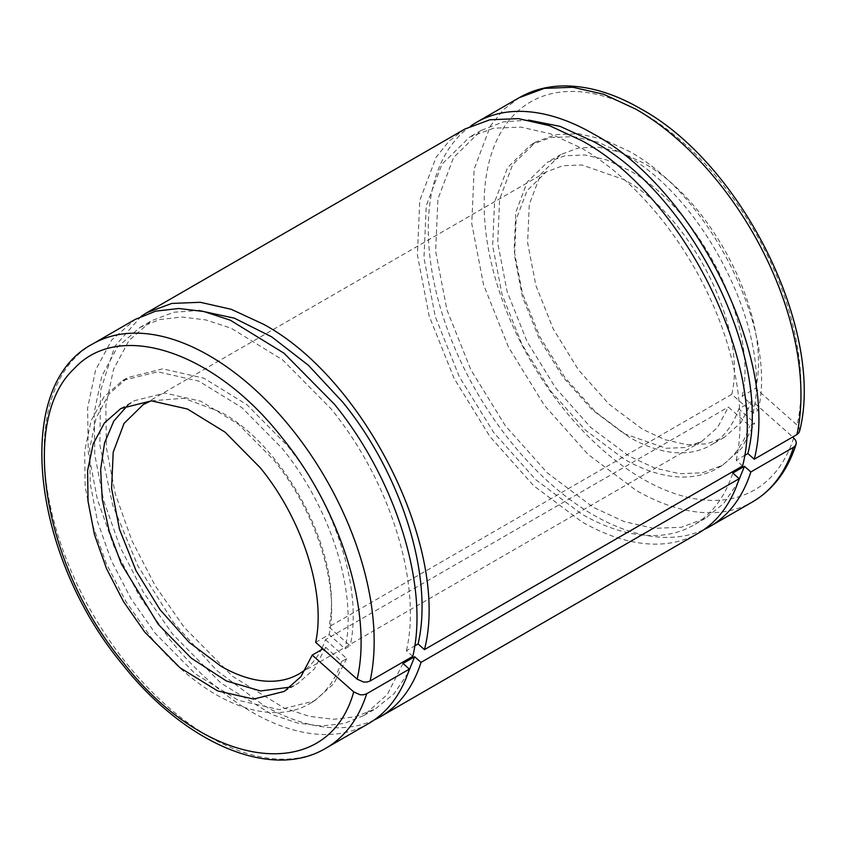 <?xml version="1.0" encoding="UTF-8"?>
<svg xmlns="http://www.w3.org/2000/svg" width="846" height="846" viewBox="0 0 846 846"><rect width="100%" height="100%" fill="white"/><g stroke="black" fill="none" stroke-linecap="round" stroke-linejoin="round"><path stroke-width="0.63" stroke-dasharray="4.23 3.17" d="M470.915 125.906A233.348 134.726 -120 0 0 442.458 314.596A233.348 134.726 -120 0 0 593.279 514.907A233.348 134.726 -120 0 0 703.978 529.585M528.57 120.069L503.433 121.866L481.268 130.369L453.583 157.493L437.921 199L435.637 251.294L446.931 309.879L470.831 369.723L505.274 425.654L547.299 472.861L593.279 507.293L624.179 521.612L653.895 528.359L681.284 527.27L705.289 518.387L723.742 503.444L737.86 482.58M752.242 401.067L738.759 408.851L754.717 423.011L749.662 425.929L728.374 407.053L717.598 427.431L701.81 441.358L685.133 447.523L666.119 448.285L624.02 433.649L592.094 409.739L562.907 376.956L538.987 338.114L522.394 296.565L514.548 255.873L516.134 219.558L527.005 190.741L546.241 171.897L562.907 165.731L581.932 164.97L624.02 179.606C691.119 215.73 747.462 327.973 731.801 394.299L753.077 413.176L758.132 410.257L742.175 396.108L755.658 388.325C772.335 318.72 713.136 200.544 642.558 162.548L620.033 152.111L598.365 147.183L578.389 147.987L560.887 154.458L540.7 174.244L529.279 204.499L527.618 242.633L535.846 285.356L553.273 328.988L578.389 369.776L609.035 404.198L642.558 429.303L665.093 439.74L686.762 444.668L706.727 443.864L724.239 437.393L740.895 422.662L752.242 401.067L792.744 436.991M322.03 648.025A155.569 89.813 -120 0 0 325.446 639.692L728.374 407.053M325.446 639.692L346.723 658.558L341.668 661.477L325.71 647.327L323.003 648.893M412.795 656.359L406.408 650.701L414.73 645.9M315.643 642.357L329.126 634.574L345.083 648.734L350.138 645.815L328.861 626.939C344.523 560.602 288.179 448.359 221.081 412.245L183.92 398.255L151.117 400.845M731.801 394.299L328.861 626.939M799.618 431.132L799.079 427.568L797.144 425.115L755.658 388.325M742.587 465.956L736.2 460.298L744.522 455.497M736.2 460.298A224.021 129.343 -120 0 0 581.614 148.198L550.714 133.869L520.999 127.122L493.62 128.211L469.615 137.105L441.919 164.23L426.257 205.726L423.973 258.019L435.278 316.615L459.167 376.449L493.62 432.38L535.634 479.597L581.614 514.019A224.021 129.343 -120 0 0 693.625 525.112A224.021 129.343 -120 0 0 732.784 473.041M464.94 129.015L449.089 141.092L436.102 157.271L419.785 200.502L417.406 254.974L429.176 316.013L454.069 378.342L489.95 436.61L533.72 485.784L581.614 521.644A233.348 134.726 -120 0 0 698.299 533.202M141.134 316.309L114.707 346.5L100.558 390.577L99.86 444.901L112.666 504.999L137.919 565.9L173.536 622.582L216.576 670.37L263.487 705.31A233.348 134.726 -120 0 0 374.186 719.978M742.175 396.108C758.851 326.503 699.653 208.328 629.075 170.332L606.55 159.894L584.882 154.966L564.906 155.77L547.404 162.242L527.217 182.027L515.796 212.283L514.135 250.416L522.373 293.139L539.79 336.771L564.906 377.559L595.552 411.981L629.075 437.086A163.341 94.308 -120 0 0 710.756 445.176A163.341 94.308 -120 0 0 738.759 408.851M758.132 410.257C777.865 330.86 710.101 194.866 629.075 151.286L603.325 139.347L578.569 133.721L555.748 134.63L535.74 142.033L512.665 164.642L499.616 199.222L497.712 242.802L507.124 291.627L527.037 341.498L555.737 388.103L590.762 427.452L629.075 456.131L654.836 468.071L679.592 473.697L702.413 472.787L722.421 465.385L741.709 448.232L754.717 423.011M753.077 413.176C772.81 333.779 705.046 197.784 624.02 154.205L598.27 142.265L573.503 136.64L550.683 137.549L530.685 144.952L507.611 167.561L494.561 202.141L492.658 245.721L502.069 294.545L521.982 344.417L550.683 391.021L585.707 430.371L624.02 459.05A186.68 107.78 -120 0 0 717.366 468.303A186.68 107.78 -120 0 0 749.662 425.929M305.966 669.059A155.569 89.813 -120 0 0 321.036 650.024M346.723 658.558L333.715 683.78L314.426 700.932L279.466 709.678L238.318 700.329L195.331 673.892L155.082 633.157L130.844 598.418L111.334 560.581L97.544 521.622L90.215 483.595L89.718 448.475L96.084 418.093L108.986 394.046L127.746 377.591L162.707 368.845L203.854 378.194L246.842 404.631L287.09 445.366C335.904 504.977 362.701 590.18 350.138 645.815M341.668 661.477A186.68 107.78 60 0 1 309.372 703.851A186.68 107.78 60 0 1 150.028 636.076L125.79 601.337L106.268 563.499L92.489 524.541L85.16 486.513L84.663 451.394L91.03 421.012L103.931 396.964L122.691 380.51L157.652 371.764L198.799 381.112L241.787 407.55L282.035 448.285C330.849 507.896 357.647 593.099 345.083 648.734M127.894 405.097L134.355 400.718L164.949 393.073L200.957 401.247L238.561 424.385L273.787 460.023C316.235 511.883 339.701 585.887 329.126 634.574M325.71 647.327L314.363 668.911L297.707 683.642L290.675 687.058M368.507 723.605A233.348 134.726 60 0 1 169.327 638.889L139.03 595.457L114.633 548.155L97.396 499.468L88.238 451.933L87.624 408.026L95.577 370.062L111.704 339.997L135.159 319.418M402.992 663.444L387.331 694.481L363.833 715.515L344.1 723.457L321.892 726.005L297.813 723.097L272.507 714.796L220.922 683.071L172.626 634.193L143.545 592.496L120.121 547.087L103.582 500.346L94.784 454.714L94.192 412.573L101.827 376.11L117.308 347.262L139.823 327.508L159.566 319.566L181.774 317.017L205.853 319.925L231.159 328.227L282.733 359.962L331.029 408.83C390.017 480.856 422.154 583.962 406.408 650.701M408.079 672.982L393.95 693.847L375.497 708.779L355.754 716.731L333.546 719.28L309.467 716.361L284.161 708.06L232.587 676.335L184.291 627.457L155.209 585.76L131.786 540.361L115.236 493.62L106.437 447.978L105.845 405.837L113.491 369.385L128.973 340.526L151.487 320.771L173.642 312.269L198.778 310.471M519.285 97.65L503.433 109.716L490.437 125.906L474.13 169.126L471.751 223.608L483.521 284.637L508.414 346.966L544.285 405.234L588.065 454.408L635.959 490.268A233.348 134.726 -120 0 0 752.633 501.826M793.728 437.858A224.021 129.343 60 0 1 642.558 478.836A224.021 129.343 60 0 1 484.155 204.468A224.021 129.343 60 0 1 642.558 113.015A224.021 129.343 60 0 1 797.144 425.115M92.478 344.068A233.348 134.726 -120 0 0 126.646 663.528A233.348 134.726 -120 0 0 325.826 748.245M705.289 518.387L693.625 525.112M481.268 130.369L469.615 137.105M724.239 437.393L710.756 445.176M722.421 465.385L717.366 468.303M701.81 441.358L298.871 673.987M309.372 703.851L314.426 700.932M284.224 691.425L297.707 683.642M363.833 715.515L375.497 708.789M560.887 154.458L547.404 162.242M535.74 142.033L530.685 144.952M546.241 171.897L143.302 404.536M122.691 380.51L127.746 377.591M120.872 408.502L134.355 400.718M139.823 327.508L151.487 320.771"/><path stroke-width="1.27" d="M744.522 455.497L747.864 453.562L754.241 459.219C780.097 360.248 695.19 188.616 593.279 133.848A233.348 134.726 -120 0 0 476.605 122.289A233.348 134.726 -120 0 0 470.915 125.906M792.744 436.991L795.663 440.322L796.308 442.976L795.547 445.44L793.506 447.333L750.825 471.973L744.448 466.315L732.784 473.041L739.171 478.699L421.033 662.376L414.656 656.718L402.992 663.444L409.379 669.101L366.699 693.752L363.685 694.778L360.163 694.788L353.713 691.901L312.227 655.111L300.88 676.694L284.224 691.425L253.631 699.082L217.623 690.896L180.018 667.758L144.793 632.121L123.59 601.718L106.511 568.618L94.445 534.535L88.037 501.255L87.603 470.524L93.176 443.949L104.46 422.905L120.872 408.502L151.466 400.856L187.474 409.03L225.078 432.169L260.304 467.806C302.752 519.666 326.218 593.67 315.643 642.357L357.128 679.148L363.579 682.035L367.101 682.024L370.114 680.998L412.795 656.359C429.334 586.838 395.865 479.259 334.329 404.134L284.023 353.226L230.292 320.179L203.928 311.529L178.855 308.494L155.717 311.148L135.159 319.418L92.478 344.068C11.622 386.548 31.958 555.959 122.67 664.681C184.46 742.915 270.847 781.133 325.826 748.245A233.348 134.726 -120 0 0 366.699 693.752M703.978 529.585A233.348 134.726 -120 0 0 709.953 526.466A233.348 134.726 -120 0 0 750.825 471.973M737.86 482.58L744.448 466.315M747.864 453.562C772.493 358.503 691.013 193.998 593.279 141.462L560.189 126.403L528.57 120.069M799.724 430.233L798.962 432.687L796.921 434.58L754.241 459.219M323.003 648.893L312.227 655.111M424.449 649.622L742.587 465.956C768.432 366.974 683.536 195.352 581.614 140.573L549.424 125.652L518.471 118.62L489.95 119.762L464.94 129.015L146.813 312.692L171.823 303.428L200.343 302.297L231.296 309.319L263.487 324.251C365.409 379.019 450.305 550.651 424.449 649.622L418.072 643.965L414.73 645.9M374.186 719.978A233.348 134.726 -120 0 0 380.161 716.869L698.299 533.202A233.348 134.726 -120 0 0 739.171 478.699M380.161 716.869A233.348 134.726 -120 0 0 421.033 662.376M151.117 400.845L143.302 404.536L124.076 423.37L113.195 452.187L111.609 488.512L119.455 529.194L136.047 570.754L159.968 609.596L189.155 642.378L221.081 666.278A155.569 89.813 -120 0 0 298.871 673.987A155.569 89.813 -120 0 0 305.966 669.059M321.036 650.024A155.569 89.813 -120 0 0 322.03 648.025M290.675 687.058L260.6 690.96L226.358 680.977L191.164 658.061L158.276 624.337L121.338 563.88L109.24 531.351L102.239 499.341L100.653 469.361L104.566 442.86L113.798 421.086L127.894 405.097M409.379 669.101A233.348 134.726 60 0 1 368.507 723.605L325.826 748.245M414.656 656.718L408.079 672.982M198.778 310.471L234.395 318.181L271.629 336.803L308.409 365.303L342.693 402.104C401.681 474.12 433.818 577.226 418.072 643.965M141.134 316.309L146.813 312.692M796.921 434.58A233.348 134.726 -120 0 0 635.959 109.208L603.769 94.276L572.816 87.254L544.295 88.386L519.285 97.65L476.605 122.289M796.086 444.309C787.689 470.45 773.212 489.623 752.633 501.826A233.348 134.726 -120 0 0 793.506 447.333M357.128 679.148C372.875 612.409 340.737 509.303 281.75 437.287C214.345 351.111 118.768 319.598 74.057 368.803C18.908 419.976 43.558 566.979 123.347 662.64C206.308 770.336 327.719 785.754 353.713 691.901M92.478 344.068A233.348 134.726 -120 0 1 291.648 428.785A233.348 134.726 60 0 1 370.114 680.998M752.633 501.826L709.953 526.466M519.285 97.65C531.605 90.585 545.258 86.704 560.264 86.017C585.918 85.065 612.716 92.648 640.634 108.743C741.963 163.733 825.125 331.124 799.618 431.132"/></g></svg>
